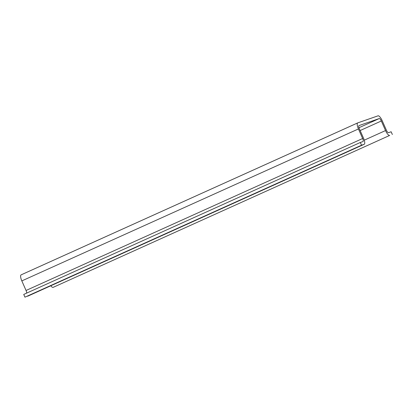 <?xml version="1.0" encoding="UTF-8"?>
<svg xmlns="http://www.w3.org/2000/svg" width="413" height="413" viewBox="0 0 413 413"><rect width="100%" height="100%" fill="white"/><g stroke="black" fill="none" stroke-linecap="round" stroke-linejoin="round"><path stroke-width="0.62" d="M361.54 145.206L24.945 297.164L23.737 294.433L360.332 142.475L361.54 145.206L364.178 144.287A5.978 1.859 65.7 0 0 364.23 144.271A5.978 1.859 65.7 0 0 363.528 138.21L359.31 128.644A2.989 0.929 -114.3 0 1 358.959 125.614A2.989 0.929 -114.3 0 1 358.985 125.604L379.232 118.567A2.989 0.929 -114.3 0 1 381.318 120.994L385.535 130.565A5.978 1.859 65.7 0 0 389.707 135.418L53.112 287.381A5.978 1.859 -114.3 0 1 50.804 285.765M392.35 134.504L391.142 131.768L388.504 132.687A2.989 0.929 65.7 0 1 386.418 130.255L382.195 120.689A5.978 1.859 -114.3 0 0 378.024 115.836L357.777 122.867A5.978 1.859 -114.3 0 0 357.73 122.888L21.135 274.846A5.978 1.859 65.7 0 0 21.832 280.907L26.05 290.473A2.989 0.929 -114.3 0 1 26.639 293.122M24.945 297.164L364.178 144.287M360.332 142.475L362.975 141.556A2.989 0.929 65.7 0 0 363.001 141.545A2.989 0.929 65.7 0 0 362.65 138.515L358.432 128.949A5.978 1.859 -114.3 0 1 357.73 122.888M357.684 122.914L21.182 274.831A5.978 1.859 65.7 0 0 21.135 274.846M379.232 118.567L358.959 127.72M26.05 290.473L362.65 138.515M358.432 128.949L21.832 280.907M389.707 135.418L53.112 287.381M364.266 140.167L385.535 130.565M381.318 120.994L360.151 130.549M27.63 296.229L364.23 144.271"/></g></svg>
